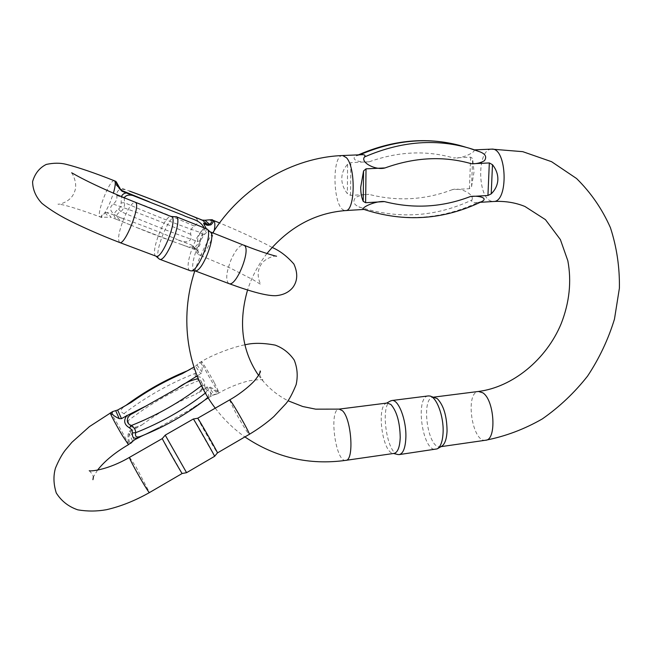 <?xml version="1.0" encoding="UTF-8"?>
<svg xmlns="http://www.w3.org/2000/svg" width="652" height="652" viewBox="0 0 652 652"><rect width="100%" height="100%" fill="white"/><g stroke="black" fill="none" stroke-linecap="round" stroke-linejoin="round"><path stroke-width="0.49" stroke-dasharray="3.26 2.44" d="M359.831 154.801L362.202 154.703M359.382 155.005L356.375 155.82C348.942 159.691 361.518 163.187 369.276 161.778L350.841 162.617L347.589 164.288C343.8 168.485 341.868 173.236 341.787 178.542C341.811 183.848 343.669 188.876 347.369 193.636L350.572 195.38L368.861 194.345C363.751 194.312 359.26 195.429 355.381 197.695C352.593 201.558 353.751 204.614 358.853 206.847C397.598 219.463 435.291 217.189 471.918 200.025C471.086 201.835 472.529 202.682 476.237 202.552L478.038 202.397C441.054 219.781 403.001 222.112 363.889 209.39L358.853 206.847M459.636 145.396L472.741 149.267L480.059 151.9L473.841 150.074L465.756 147.197M482.162 201.378L478.038 202.397M471.918 200.025C474.876 194.565 460.646 187.018 452.366 189.642L469.44 188.681L471.551 186.716L474.02 171.843L472.627 158.534L470.638 157.165L453.425 157.947C461.665 159.259 476.539 151.655 473.841 150.074M387.182 403.026L386.269 403.295C376.334 406.628 382.398 452.268 392.993 453.36L394.077 453.401M434.664 397.264L433.295 397.182C420.54 397.549 427.655 449.252 440.198 446.767L441.494 446.367M428.266 395.935C414.811 396.734 422.512 451.958 435.805 449.309M397.704 454.485C386.603 452.512 380.214 406.155 390.255 401.11M142.275 435.715L158.876 427.508L132.592 441.086C129.487 444.542 128.354 442.048 129.21 433.621L130.294 431.526L141.875 424.933L136.749 426.881C131.345 428.266 128.477 426.196 128.142 420.687C128.281 417.158 126.895 414.802 123.978 413.629C120.107 411.925 120.115 409.66 123.994 406.832L131.142 402.439M136.749 426.881L129.903 430.776L128.118 433.93C127.629 440.98 128.338 444.224 130.237 443.645L130.653 443.393M197.369 376.546C202.389 377.076 204.809 379.961 204.63 385.193L205.16 388.331L207.393 390.246C211.452 392.113 211.884 394.525 208.713 397.508L212.576 395.299L217.466 393.824C218.86 392.528 216.472 390.303 210.319 387.158L206.79 387.06L200.123 390.841L195.942 394.183L207.23 387.761L209.52 387.907C217.018 391.453 218.575 393.653 214.182 394.509L208.656 397.5L189.708 409.896L204.834 400.002M182.258 373.653L189.716 369.839C193.929 368.144 195.779 369.325 195.274 373.376C194.818 376.424 196.113 378.788 199.162 380.458C203.636 383.531 203.962 386.995 200.123 390.841M195.437 366.228L199.243 362.822L201.15 363.254C202.071 364.598 202.34 367.492 201.949 371.933L200.824 373.816L195.437 366.228L193.929 367.084M197.116 375.919L200.824 373.816M197.686 418.225C196.953 417.769 211.916 444.281 216.285 451.2L217.475 452.904M162.315 438.551L182.177 473.499M186.578 472.684L165.225 435.128M193.318 419.016L214.606 456.294M204.63 385.193L201.631 385.625C202.242 382.308 201.118 380.002 198.257 378.698M207.874 397.378C209.414 395.112 208.664 393.612 205.608 392.887L204.956 392.398M144.41 434.672L158.876 427.508L189.708 409.896L202.862 401.306M208.167 397.842L212.576 395.299M205.347 393.091L207.393 390.246M128.118 433.93L129.21 433.621L132.592 441.086L132.266 441.828M217.458 393.816L214.182 394.509L209.52 387.907L210.319 387.158M206.79 387.06L212.601 395.397L215.445 394.37M208.656 397.5L208.208 397.916M191.37 215.763L194.761 217.491C198.966 220.091 198.827 222.96 194.353 226.089C191.297 228.045 190.123 230.824 190.816 234.41C192.959 243.595 183.236 242.772 177.499 239.618L191.558 245.054L197.043 250.368L181.769 244.622C186.977 247.043 199.439 249.838 197.222 241.289L198.501 236.097L203.97 227.687M194.761 217.491L201.924 220.352L212.299 220.001M206.228 228.583C206.244 231.183 205.127 233.31 202.878 234.973L200.694 237.63L200.335 240.938C200.686 246.48 197.809 248.942 191.704 248.306M197.043 250.368L198.298 251.59L198.314 254.549L197.825 254.215L192.764 245.975L191.558 245.054M124.165 197.735L124.605 202.723C124.736 206.285 123.497 209.243 120.905 211.607C110.84 216.089 122.234 222.112 128.827 224.272L116.741 219.447C112.739 216.13 113.342 212.674 118.566 209.08L120.946 206.44L121.411 196.586M115.257 181.126L115.534 184.524L117.71 186.782L129.618 191.134M107.164 212.438L105.102 212.65C101.989 214.81 100.71 216.317 101.28 217.189L111.027 217.246L107.164 212.438L122.071 218.2C115.844 216.774 105.746 209.805 113.228 204.092C116.137 201.802 117.327 198.925 116.814 195.47C116.618 190.319 119.463 188.444 125.355 189.83M116.741 219.447L111.027 217.246M155.991 256.171L155.852 256.097C149.87 253.481 164.394 215.339 170.946 216.423L171.337 216.488M195.355 270.849L194.834 270.776C187.034 269.341 202.536 228.518 209.691 231.639L210.335 231.998M206.366 228.64C198.925 225.339 182.381 268.135 190.115 270.686M158.884 258.73C153.513 253.913 168.681 215.364 175.502 216.521M120.033 188.558L118.045 186.513L119.226 186.985L116.749 185.258C115.127 180.034 116.26 181.207 120.139 188.778L115.534 184.524M118.566 209.08L120.905 211.607C149.072 223.775 174.508 233.669 197.222 241.289L200.335 240.938M121.15 202.886L124.605 202.723C152.788 214.932 178.208 224.924 200.873 232.715L202.878 234.973M342.683 155.535C331.746 154.736 332.805 205.649 343.669 210.123L345.601 210.563M491.453 149.137L490.141 149.365C476.922 152.226 477.875 197.369 491.103 201.118L493.613 201.492M345.853 460.345L345.747 460.361C335.454 462.537 328.6 409.154 339.105 409.114M485.716 440.214L485.577 440.239C472.097 442.863 464.786 392.365 478.429 391.461M470.638 157.165L469.44 188.681M452.366 189.642C425.104 200.042 397.264 201.607 368.861 194.345M350.572 195.38L350.841 162.617M369.276 161.778C398.323 151.427 426.375 150.147 453.425 157.947M347.589 164.288L347.369 193.636M471.551 186.716L472.627 158.534M128.468 444.664C129.455 444.289 111.166 412.211 110.343 412.863M214.516 383.009L219.178 392.846C218.281 393.498 199.814 360.939 201.444 361.575C201.884 361.175 209.235 373.205 214.516 383.009M229.545 399.953L234.418 410.328C239.765 420.1 244.239 427.598 247.833 432.814L249.235 434.387M129.561 457.329L136.081 467.019L149.528 492.529M134.198 440.051L129.903 430.776M141.875 424.933C158.844 412.398 176.863 402.145 195.942 394.183M123.978 413.629C146.146 396.66 169.911 383.237 195.274 373.376M199.162 380.458C173.856 390.271 150.188 403.678 128.142 420.687M196.945 364.949L201.949 371.933M213.147 220.327C206.839 217.466 192.87 253.767 199.765 255.111C202.837 255.25 206.48 250.727 210.677 241.533L214.174 230.694M114.475 180.808L114.336 180.751C109.797 178.583 95.208 216.374 100.351 216.986C102.69 216.806 105.966 211.892 110.18 202.234L113.407 193.171M119.805 242.568C117.319 239.96 118.697 231.876 123.953 218.306C128.566 207.768 132.315 202.397 135.208 202.21L135.396 202.283M228.77 283.538C225.437 280.23 226.211 272.3 231.093 259.732C235.69 249.732 239.871 244.834 243.636 245.054L243.897 245.16M172.144 241.15L138.314 228.135M122.071 218.2C139.911 224.361 158.387 231.501 177.499 239.618M190.816 234.41C163.831 222.625 137.963 212.519 113.228 204.092M116.814 195.47C141.5 204.076 167.352 214.28 194.353 226.089M105.102 212.65L108.631 217.1M198.298 251.59L193.204 246.66M116.838 185.502L118.045 186.513L117.71 186.782M476.237 202.56L480.239 202.316M473.743 149.895L474.517 149.862M440.198 446.767L441.013 446.653M433.295 397.182L434.004 397.092M266.945 253.538C258.241 264.728 251.77 276.904 247.548 290.067M212.772 232.862C205.184 244.85 199.202 257.507 194.818 270.857M215.242 408.16C223.75 419.366 233.636 428.951 244.891 436.921M258.599 375.389C266.472 386.334 276.301 394.802 288.078 400.776M392.993 453.36L393.515 453.482M437.72 448.568L437.174 448.886M356.367 155.812L358.445 154.858M217.466 393.824L219.178 392.846C231.012 385.927 245.437 381.298 250.8 380.548C258.086 379.603 262.12 379.407 262.886 379.969L260.213 376.343L259.577 373.637M199.243 362.822L201.444 361.575C215.396 353.066 237.907 345.813 244.932 344.843M89.242 470.72L92.576 474.387C93.611 477.435 93.733 479.204 92.943 479.685M97.547 470.1L93.391 476.938M124.002 406.832L125.966 405.357M187.336 370.792L189.724 369.847M144.084 434.851L142.495 435.626M204.712 400.1L203.196 401.102M276.562 256.195C276.513 255.258 263.147 257.695 259.814 267.051C255.429 275.511 261.248 285.405 260.743 284.402L253.025 279.716L230.425 268.135L198.314 254.549M101.932 217.597L100.351 216.986C77.718 208.705 63.635 204.418 58.101 204.117M272.096 247.41C257.295 239.471 239.781 231.313 219.569 222.943M71.663 172.821C71.076 171.623 78.99 183.448 74.075 192.756C70.685 202.21 58.02 204.948 57.987 204.109M207.312 229.284L206.855 228.868M181.769 244.614C165.461 239.015 147.817 232.234 128.827 224.272M128.843 190.849L129.756 191.183M191.117 215.649L191.778 215.942M192.764 245.975L198.078 251.118M120.4 189.21L116.847 185.518M179.015 243.661L181.721 244.598M131.158 225.242L128.868 224.28"/><path stroke-width="0.98" d="M266.945 253.538C288.657 227.344 314.826 213.017 345.478 210.572C355.014 211.892 356.033 167.743 346.489 157.751L342.683 155.535L362.202 154.695C364.884 154.679 365.642 155.437 364.492 156.969C401.876 140.759 437.957 138.191 472.741 149.267L480.418 152.03C485.618 154.182 486.954 157.083 484.42 160.734C480.826 162.837 476.563 163.864 471.632 163.791C443.865 155.787 414.998 157.165 385.022 167.931L366.025 168.844L365.625 202.715L384.46 201.598C413.686 209.023 442.325 207.336 470.385 196.529L487.94 195.486L489.326 162.943L471.632 163.791M363.743 209.357L363.637 209.316C360.474 207.76 375.894 200.555 384.46 201.598M365.625 202.715L363.221 201.354C361.518 197.45 360.686 192.731 360.711 187.189L363.563 170.946L366.025 168.844M385.022 167.931C375.805 170.702 360.083 162.364 364.492 156.969M489.326 162.943L492.48 164.703C496.245 169.463 498.03 174.5 497.851 179.805C497.549 185.103 495.341 189.789 491.217 193.856L487.94 195.486M470.385 196.529C477.443 195.355 488.682 197.67 482.162 201.378C443.873 220.034 404.362 222.682 363.637 209.325M345.853 460.345L394.077 453.401C397.753 452.504 399.806 447.182 400.222 437.427C399.896 422.219 396.791 411.241 390.915 404.493L387.182 403.026M437.72 448.568L441.494 446.367C444.778 444.444 446.636 439.293 447.06 430.923C446.856 415.943 443.58 405.169 437.231 398.592L430.157 396.09M399.309 454.583L437.174 448.886C440.679 446.832 442.659 441.298 443.107 432.276C443.857 416.359 436.604 396.929 429.839 396L428.266 395.935M390.255 401.11L391.885 400.515C398.405 399.016 406.538 419.994 405.87 437.451C405.405 447.924 403.172 453.637 399.187 454.607L397.704 454.485M110.343 412.863L110.302 412.879C109.74 413.034 116.48 425.715 122.307 435.446L128.468 444.664L134.157 440.076L138.134 437.802C133.856 439.065 131.973 437.427 132.486 432.895L131.981 429.945L129.504 427.859C124.247 424.778 123.301 420.736 126.667 415.74L146.358 405.837L132.25 413.71C126.757 415.935 124.997 423.555 131.484 425.454C134.141 427.394 135.567 429.807 135.738 432.683C134.711 436.97 136.708 438.054 141.728 435.927C164.817 426.652 185.959 414.59 205.144 399.766L207.874 397.378M121.5 418.657L119.243 418.666C115.094 416.709 112.674 414.982 111.965 413.482L112.584 411.599L117.621 410.051L121.5 418.657L126.667 415.74M193.929 367.084L182.258 373.653C164.345 381.33 147.311 390.931 131.142 402.439L117.621 410.051M198.257 378.698C190.783 380.206 183.888 383.368 177.564 388.193L197.116 375.919M195.812 376.652L197.369 376.546M217.458 452.92C218.827 454.289 197.963 417.663 197.703 418.234L193.318 419.016M165.225 435.128L186.578 472.684L182.177 473.499C182.446 474.819 162.038 438.967 162.291 438.576L129.561 457.329M186.586 472.667L214.589 456.327C215.975 457.867 193.522 418.437 193.334 419.008L165.217 435.137M204.956 392.398L201.631 385.625M201.476 385.748C180.335 402.08 157.002 415.316 131.484 425.454L129.504 427.859M205.347 393.091C184.345 409.423 161.142 422.618 135.738 432.683L132.486 432.895M138.167 437.785L142.275 435.715M204.834 400.002L208.167 397.842M134.198 440.051L131.81 442.129M212.299 220.001L212.397 220.034C214.109 220.694 213.603 222.308 210.873 224.858L207.858 225.356L203.709 223.701L206.228 228.583M121.411 196.586C122.397 194.369 124.067 193.171 126.423 192.984L121.981 191.215L119.234 188.371L115.16 181.085L114.475 180.808M135.396 202.283L171.908 216.823C177.507 220.457 162.055 259.227 156.203 256.252L155.991 256.171M210.335 231.998C216.391 235.657 202.364 272.055 195.355 270.849L190.914 270.857C198.371 272.161 213.506 232.886 207.043 229.015L176.162 216.684M190.115 270.686L190.914 270.857M171.199 216.431L176.545 216.945C182.666 220.841 166.064 262.495 159.691 259.268L158.884 258.73M119.234 188.371L121.973 190.571L149.349 201.827C141.582 199.846 129.381 190.62 124.165 197.735M126.415 192.34L126.423 192.984L183.114 215.25C190.034 218.836 200.237 219.675 203.97 227.687M129.618 191.134L130.196 191.354M203.636 223.049L207.784 224.704L209.537 224.378C214.043 220.384 212.446 219.056 204.752 220.384L202.356 220.14L191.37 215.763M212.397 220.034C213.228 219.585 210.759 219.659 204.989 220.254L209.537 224.378L210.873 224.858M207.858 225.356L207.784 224.704L202.316 220.115L205.29 220.278M480.239 202.316L493.45 201.501C508.821 202.397 506.995 147.23 491.608 149.129L491.453 149.137M288.078 400.776L302.764 406.522L315.658 409.154L339.105 409.114L342.373 410.67C351.542 418.617 354.37 460.842 345.747 460.361C309.146 465.406 275.527 457.598 244.891 436.921M478.429 391.461L482.798 392.797C494.542 399.986 496.848 440.255 485.577 440.239L441.013 446.653M465.756 147.197C431.657 136.57 396.351 139.104 359.831 154.801M363.221 201.354L363.563 170.946M492.48 164.703L491.217 193.856M217.475 452.904L249.235 434.387C251.313 435.332 230.58 398.942 229.594 399.929L229.545 399.953M112.584 411.599L89.438 426.604L71.94 442.276L65.11 450.377C61.793 454.729 58.582 460.638 55.461 468.112C53.228 475.895 53.497 484.183 56.276 492.977C61.41 501.095 68.59 506.718 77.816 509.848C87.311 511.461 96.838 511.421 106.374 509.725C120.596 506.482 134.98 500.752 149.528 492.529C149.349 494.844 128.2 457.688 129.512 457.362C107.604 470.157 90.375 471.477 89.242 470.72M146.358 405.837L177.564 388.193M119.243 418.666L115.689 410.703M138.2 437.883L134.157 440.076M214.174 230.694C215.347 224.638 215.005 221.183 213.147 220.327L212.625 220.123M113.407 193.171C115.518 185.722 115.82 181.59 114.336 180.751C94.377 172.845 78.24 167.352 65.925 164.263C60.057 162.804 53.497 162.861 46.251 164.434C39.462 167.833 34.915 173.554 32.6 181.598C32.706 189.667 35.827 196.928 41.972 203.391C48.786 208.762 56.537 213.766 65.233 218.404C77.865 225.062 99.112 234.663 119.805 242.568C124.964 245.291 140.62 205.902 135.714 202.519L135.208 202.21C118.656 195.624 103.513 188.99 89.78 182.324C76.374 175.755 73.44 173.595 71.663 172.821M210.074 231.794L244.337 245.437C251.24 249.545 236.187 287.067 229.031 283.636L228.77 283.538M190.197 215.29C169.675 206.448 149.936 198.575 130.987 191.68M120.033 188.558L121.981 191.215M190.873 215.551L202.283 220.107M345.601 210.563L363.971 209.439M474.517 149.862L491.608 149.129L522.757 151.663L551.584 161.696L576.555 178.509C590.916 192.682 602.203 209.08 610.427 227.695C616.743 247.124 619.734 267.287 619.4 288.168L614.469 319.121C608.275 339.382 599.31 358.364 587.591 376.074C574.477 392.724 559.392 407.003 542.317 418.918C524.379 429.22 505.512 436.318 485.716 440.214M339.105 409.114L387.296 403.009M434.004 397.092L478.568 391.445C512.553 387.141 546.335 359.651 561.233 323.555C569.481 302.308 571.682 281.371 567.835 260.759L560.378 239.586L545.447 219.642L524.942 206.48C515.333 202.552 504.892 200.889 493.613 201.492M247.548 290.067C238.583 321.42 241.672 348.991 256.815 372.773L258.599 375.389M342.683 155.535C292.446 157.328 241.338 187.295 212.772 232.862M194.818 270.857C178.876 318.747 187.287 371.656 215.242 408.16M428.405 395.911L391.885 400.515M393.515 453.482L397.989 454.558M386.644 403.091L390.752 400.833M358.445 154.858C392.757 139.919 426.481 136.765 459.636 145.396M197.703 418.234L229.594 399.929C242.055 392.936 252.976 383.017 255.633 379.399C259.472 374.232 261.004 371.42 260.221 370.955L259.577 373.637M128.468 444.664C114.98 452.545 104.679 461.021 97.547 470.1M93.391 476.938L92.943 479.685M149.528 492.529L182.161 473.499M244.932 344.843C252.919 342.765 263 342.854 275.168 345.112C282.935 347.964 289.284 352.944 294.207 360.051C297.377 367.915 298.021 376.131 296.13 384.68C292.52 393.474 289.17 399.741 286.098 403.474L273.824 416.587C266.546 423.018 258.347 428.951 249.235 434.387M217.45 452.912L214.606 456.294M162.291 438.576L165.217 435.161M125.966 405.357C145.192 391.143 165.649 379.627 187.336 370.792M142.495 435.626L138.208 437.875M132.266 441.828L130.653 443.393M208.208 397.916L204.712 400.1M156.203 256.252L119.805 242.568M243.897 245.16C259.83 251.68 276.114 256.423 276.562 256.195M195.038 270.857L229.031 283.636C252.544 292.226 267.255 295.951 275.772 295.698C283.107 295.087 288.771 292.373 292.772 287.556C297.638 281.012 298.013 273.18 293.897 264.052C287.165 256.334 279.895 250.784 272.096 247.41M219.569 222.943L213.147 220.327M190.368 270.784L159.691 259.268M155.901 256.138L159.3 259.097M210.156 231.867L207.312 229.284M129.756 191.183C149.414 198.314 169.862 206.472 191.117 215.649M115.257 181.126C116.521 182.772 114.173 177.866 120.082 188.656M120.131 188.754L120.4 189.21"/></g></svg>
